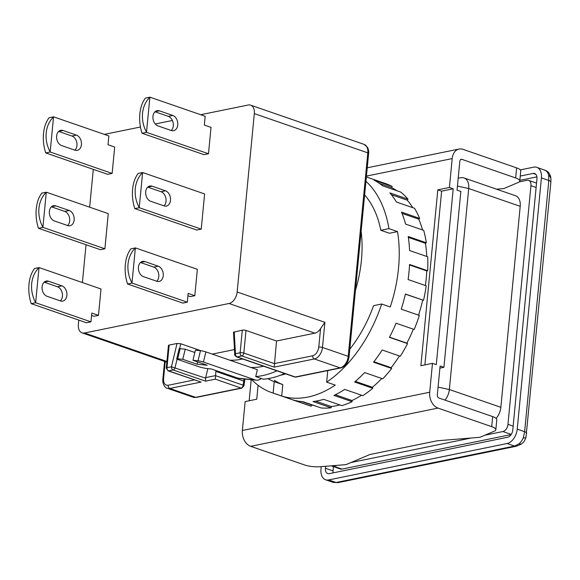 <?xml version="1.0" encoding="UTF-8"?>
<svg xmlns="http://www.w3.org/2000/svg" width="580" height="580" viewBox="0 0 580 580"><rect width="100%" height="100%" fill="white"/><g stroke="black" fill="none" stroke-linecap="round" stroke-linejoin="round"><path stroke-width="0.87" d="M280.336 375.26A104.915 67.012 -70.9 0 0 285.751 373.875M355.46 290.261A104.915 67.012 -70.9 0 0 361.427 260.188A104.915 67.012 -70.9 0 0 361.13 231.391M457.424 186.107L468.712 188.529L449.355 389.521A13.115 8.374 109.1 0 1 444.976 400.113M464.072 177.958L515.569 195.757A13.115 8.374 109.1 0 1 520.202 206.335L468.712 188.529A13.115 8.374 -70.9 0 0 464.072 177.958A13.115 8.374 -70.9 0 0 461.716 177.683L458.207 178.002M520.202 206.335L500.852 407.32A13.115 8.374 109.1 0 1 496.088 418.354M331.368 465.812A6.554 4.191 -70.9 0 0 331.869 466.045A6.554 4.191 -70.9 0 0 333.406 466.132L337.35 465.327M350.973 462.543L471.156 438.009M484.786 435.232L502.896 431.534A6.554 4.191 -70.9 0 0 507.957 424.342L530.939 185.673A6.554 4.191 -70.9 0 0 528.619 180.38A6.554 4.191 -70.9 0 0 527.082 180.3L519.23 181.903M331.869 466.045L340.445 469.01A6.554 4.191 -70.9 0 0 341.982 469.097L511.161 434.565M519.847 180.337L536.921 176.856M333.108 472.874A6.554 4.191 109.1 0 1 333.065 470.916L333.478 466.603M520.26 176.059L533.1 173.434A6.554 4.191 -70.9 0 1 534.644 173.522A6.554 4.191 -70.9 0 1 536.957 178.807L512.771 430.041A6.554 4.191 -70.9 0 1 507.703 437.233L329.295 473.65A6.554 4.191 -70.9 0 1 327.751 473.57A6.554 4.191 -70.9 0 1 325.438 468.277L325.626 466.284M520.303 169.897L533.709 167.156A13.115 8.374 109.1 0 1 536.783 167.323A13.115 8.374 109.1 0 1 541.415 177.9L517.229 429.127A13.115 8.374 109.1 0 1 507.101 443.512L328.686 479.928A13.115 8.374 109.1 0 1 325.612 479.762A13.115 8.374 109.1 0 1 320.979 469.191L321.219 466.639M328.686 479.928L336.095 482.495L333.159 482.372L325.612 479.762M517.229 429.127L524.632 431.694L523.261 437.914A13.115 8.374 109.1 0 1 519.107 443.816L514.503 446.071L507.101 443.512M536.783 167.323L545.432 170.433A13.115 8.374 109.1 0 1 548.593 174.841L548.825 180.46L541.415 177.9M523.261 437.914C525.473 438.03 526.314 437.69 525.792 436.885M516.417 446.216L338.01 482.632L336.095 482.495L514.503 446.071A6.554 4.72 78.5 0 0 516.417 446.216L521.123 444.2L519.107 443.816M545.432 170.433L545.903 170.629C548.484 171.731 550.152 174.138 550.891 177.843L548.593 174.841M157.956 125.903A7.866 5.662 -101.5 0 1 152.96 116.391A7.866 5.662 -101.5 0 1 157.107 110.664A7.866 5.662 -101.5 0 1 159.406 110.831L172.76 115.449A7.866 5.662 -101.5 0 1 177.784 123.417A7.866 5.662 -101.5 0 1 173.608 130.696A7.866 5.662 -101.5 0 1 171.31 130.522L157.956 125.903M143.441 276.645A7.866 5.662 -101.5 0 1 138.446 267.133A7.866 5.662 -101.5 0 1 142.593 261.399A7.866 5.662 -101.5 0 1 144.891 261.573L158.246 266.191A7.866 5.662 -101.5 0 1 163.27 274.159A7.866 5.662 -101.5 0 1 159.094 281.438A7.866 5.662 -101.5 0 1 156.796 281.264L143.441 276.645M150.698 201.274A7.866 5.662 -101.5 0 1 145.703 191.762A7.866 5.662 -101.5 0 1 149.85 186.028A7.866 5.662 -101.5 0 1 152.149 186.202L165.503 190.82A7.866 5.662 -101.5 0 1 170.527 198.788A7.866 5.662 -101.5 0 1 166.351 206.067A7.866 5.662 -101.5 0 1 164.053 205.893L150.698 201.274M61.618 145.573A7.866 5.662 -101.5 0 1 56.622 136.061A7.866 5.662 -101.5 0 1 60.769 130.326A7.866 5.662 -101.5 0 1 63.068 130.5L76.415 135.111A7.866 5.662 -101.5 0 1 81.439 143.079A7.866 5.662 -101.5 0 1 77.263 150.358A7.866 5.662 -101.5 0 1 74.965 150.191L61.618 145.573M47.103 296.315A7.866 5.662 -101.5 0 1 42.108 286.796A7.866 5.662 -101.5 0 1 46.255 281.068A7.866 5.662 -101.5 0 1 48.553 281.235L61.9 285.853A7.866 5.662 -101.5 0 1 66.925 293.821A7.866 5.662 -101.5 0 1 62.749 301.1A7.866 5.662 -101.5 0 1 60.45 300.926L47.103 296.315M54.361 220.944A7.866 5.662 -101.5 0 1 49.365 211.424A7.866 5.662 -101.5 0 1 53.512 205.697A7.866 5.662 -101.5 0 1 55.811 205.871L69.158 210.482A7.866 5.662 -101.5 0 1 74.182 218.45A7.866 5.662 -101.5 0 1 70.006 225.729A7.866 5.662 -101.5 0 1 67.708 225.555L54.361 220.944M149.916 97.165L145.457 98.078A28.848 20.764 -101.5 0 0 145.421 98.114C142.39 102.037 140.534 107.271 139.86 113.825C139.265 120.415 139.998 126.875 142.042 133.197A28.848 20.764 -101.5 0 0 142.064 133.248L204.022 154.672L208.488 153.758L211.026 127.375L204.349 125.07L205.197 116.275L149.916 97.165A28.848 20.764 78.5 0 0 149.879 97.201C145.681 101.362 143.231 106.72 142.535 113.274C141.962 119.864 143.289 126.201 146.501 132.284A28.848 20.764 78.5 0 0 146.53 132.341L208.488 153.758M132.015 283.076L127.549 283.99A28.848 20.764 -101.5 0 1 127.528 283.932C125.483 277.61 124.751 271.157 125.345 264.567C126.019 258.013 127.875 252.779 130.906 248.849A28.848 20.764 -101.5 0 1 130.942 248.82L135.401 247.906A28.848 20.764 78.5 0 0 135.365 247.943L131.986 283.025A28.848 20.764 78.5 0 0 132.015 283.076L187.296 302.187L188.145 293.4L194.815 295.706L197.36 269.323L135.401 247.906M131.986 283.025C128.774 276.943 127.448 270.606 128.02 264.016C128.716 257.462 131.167 252.104 135.365 247.943M142.658 172.535L138.2 173.449A28.848 20.764 -101.5 0 0 138.163 173.485C135.133 177.407 133.277 182.642 132.602 189.196C132.008 195.786 132.74 202.246 134.785 208.568A28.848 20.764 -101.5 0 0 134.806 208.619L196.765 230.035L201.231 229.129L204.617 193.952L142.658 172.535A28.848 20.764 78.5 0 0 142.622 172.572C138.424 176.733 135.974 182.091 135.278 188.645C134.705 195.235 136.032 201.572 139.243 207.655A28.848 20.764 78.5 0 0 139.272 207.713L201.231 229.129M53.57 116.834L49.111 117.74A28.848 20.764 -101.5 0 0 49.083 117.776C46.045 121.699 44.189 126.94 43.514 133.487C42.927 140.084 43.652 146.537 45.704 152.859A28.848 20.764 -101.5 0 0 45.726 152.917L107.684 174.333L112.143 173.42L114.68 147.044L108.01 144.739L108.851 135.945L53.57 116.834A28.848 20.764 78.5 0 0 53.541 116.87C49.336 121.031 46.886 126.389 46.19 132.943C45.624 139.534 46.944 145.87 50.163 151.953A28.848 20.764 78.5 0 0 50.184 152.004L112.143 173.42M35.67 302.745L31.211 303.659A28.848 20.764 -101.5 0 1 31.19 303.601C29.138 297.279 28.413 290.819 29 284.229C29.674 277.682 31.53 272.44 34.568 268.518A28.848 20.764 -101.5 0 1 34.597 268.482L39.056 267.576A28.848 20.764 78.5 0 0 39.027 267.605L35.648 302.688A28.848 20.764 78.5 0 0 35.67 302.745L90.951 321.856L91.799 313.062L98.477 315.368L101.014 288.992L39.056 267.576M35.648 302.688C32.429 296.605 31.11 290.268 31.675 283.685C32.371 277.131 34.822 271.774 39.027 267.605M46.313 192.205L41.854 193.111A28.848 20.764 -101.5 0 0 41.825 193.147C38.788 197.069 36.931 202.311 36.257 208.858C35.67 215.448 36.395 221.908 38.447 228.23A28.848 20.764 -101.5 0 0 38.468 228.288L100.427 249.704L104.886 248.791L108.272 213.621L46.313 192.205A28.848 20.764 78.5 0 0 46.284 192.241C42.079 196.402 39.628 201.76 38.932 208.314C38.367 214.897 39.687 221.234 42.905 227.324A28.848 20.764 78.5 0 0 42.927 227.374L104.886 248.791M256.345 380.154L239.402 378.493A10.491 7.982 95.6 0 1 237.996 378.182L211.294 368.952L207.053 368.539A6.554 0.761 13.5 0 1 198.048 366.473L178.024 359.549A3.937 0.457 13.5 0 1 176.74 358.882A3.937 0.457 13.5 0 1 177.705 358.81L182.787 359.31L197.091 364.255L207.263 365.248L192.959 360.303L198.041 360.803A3.937 0.457 13.5 0 1 203.45 362.043L254.939 379.842A10.491 7.982 95.6 0 0 256.345 380.154A10.491 7.982 95.6 0 0 261.348 378.508L263.356 379.197A111.469 71.202 -70.9 0 0 284.57 373.469M261.348 378.508L255.729 376.565L257.375 369.714L205.878 351.908A3.937 0.457 -166.5 0 0 200.47 350.668L195.387 350.175L192.959 360.303M255.729 376.565A111.469 71.202 -70.9 0 0 276.943 370.83M194.829 352.495L185.223 349.174L180.133 348.674A3.937 0.457 -166.5 0 0 179.169 348.747L176.74 358.882M207.865 368.612L205.704 377.616L205.545 381.161L173.123 369.953A2.624 1.675 -70.9 0 0 175.059 367.604L177.081 359.172M179.604 348.645L180.779 343.759L200.934 350.726M182.787 359.31L185.223 349.174M197.649 361.927L197.091 364.255M243.673 381.712L243.527 380.951L215.869 371.396L216.057 370.598M229.89 360.209A102.29 65.337 -70.9 0 0 242.65 358.976M263.632 366.226A102.29 65.337 109.1 0 1 250.864 367.459M234.219 331.803L235.458 353.713A2.624 1.087 176.8 0 0 234.748 354.525L233.486 332.253L242.31 330.15A2.624 0.711 5.5 0 1 246 330.448L276.515 340.996L274.217 367.14L241.795 355.931A2.624 1.675 -70.9 0 0 243.825 353.053L246 330.448M234.748 354.525C234.407 354.822 234.994 355.598 236.51 356.852A2.624 1.675 -70.9 0 0 237.118 356.888L241.795 355.931A2.624 1.885 -101.5 0 1 240.127 352.763A2.624 0.711 -174.5 0 1 243.825 353.053L274.34 363.602L312.7 355.772C315.962 354.663 317.985 351.785 318.775 347.144L320.551 328.671A10.491 6.699 109.1 0 1 314.875 333.166L276.515 340.996M166.917 361.47L84.535 332.993L229.049 303.492A10.491 6.699 -70.9 0 0 237.155 291.986L324.887 322.32L320.551 328.671M205.617 378.167L171.455 366.777A2.624 1.885 -101.5 0 0 173.123 369.953L168.649 370.867A2.624 1.885 -101.5 0 1 166.982 367.691A2.624 0.711 -174.5 0 0 166.279 368.097L168.454 345.492A2.624 0.711 5.5 0 1 169.157 345.078L166.982 367.691L171.455 366.777L177.045 343.469L169.157 345.078M180.779 343.759L177.045 343.469M234.465 349.58L212.251 354.112M201.071 382.075L168.649 370.867A2.624 1.675 -70.9 0 1 168.033 370.83L201.071 382.075L169.846 388.448L195.598 397.343L241.091 388.056L215.347 379.161L215.869 371.396M244.948 379.037L243.941 385.801A2.624 0.711 -174.5 0 0 243.114 385.185L244.006 378.943M187.913 295.771L190.356 296.612L194.815 295.706M91.575 315.433L94.018 316.281L98.477 315.368M254.33 113.615L367.807 152.844A10.491 6.699 109.1 0 0 364.102 144.384L250.618 105.154A10.491 6.699 -70.9 0 1 254.33 113.615L237.155 291.986M250.618 105.154A10.491 6.699 -70.9 0 0 248.16 105.024L200.673 114.717M104.328 134.379L140.462 127.005M155.259 123.982L172.391 120.488M84.535 332.993A10.491 6.699 109.1 0 1 82.077 332.862A10.491 6.699 109.1 0 1 78.365 324.401L78.778 320.102M82.396 282.554L86.036 244.731M89.653 207.183L93.293 169.36M165.213 361.601L163.56 378.827C163.444 383.3 164.988 385.446 168.185 385.272L194.358 379.929M155.012 111.766L168.301 116.355A7.866 5.662 -101.5 0 1 173.115 122.721A7.866 5.662 -101.5 0 1 171.245 130.5M149.879 97.201L146.501 132.284M140.498 262.508L153.787 267.097A7.866 5.662 -101.5 0 1 158.601 273.463A7.866 5.662 -101.5 0 1 156.731 281.242M127.549 283.99L182.838 303.101L187.296 302.187M147.755 187.137L161.044 191.726A7.866 5.662 -101.5 0 1 165.858 198.092A7.866 5.662 -101.5 0 1 163.988 205.871M142.622 172.572L139.243 207.655M58.667 131.428L71.956 136.024A7.866 5.662 -101.5 0 1 76.77 142.383A7.866 5.662 -101.5 0 1 74.9 150.169M53.541 116.87L50.163 151.953M44.152 282.17L57.442 286.767A7.866 5.662 -101.5 0 1 62.256 293.125A7.866 5.662 -101.5 0 1 60.385 300.904M31.211 303.659L86.492 322.763L90.951 321.856M51.41 206.799L64.699 211.395A7.866 5.662 -101.5 0 1 69.513 217.754A7.866 5.662 -101.5 0 1 67.642 225.533M46.284 192.241L42.905 227.324M146.53 132.341L142.064 133.248M139.272 207.713L134.806 208.619M50.184 152.004L45.726 152.917M42.927 227.374L38.468 228.288M366.371 176.951L385.627 183.606A117.37 74.972 109.1 0 1 392.189 186.434L374.071 180.17A117.37 74.972 109.1 0 1 382.619 185.817L400.736 192.082A117.37 74.972 109.1 0 1 407.972 199.157L389.854 192.893A117.37 74.972 109.1 0 1 396.394 202.014L414.519 208.271A117.37 74.972 109.1 0 1 419.615 218.385L401.498 212.12A117.37 74.972 109.1 0 1 405.594 224.083L423.712 230.347A117.37 74.972 109.1 0 1 426.336 242.795L408.218 236.531A117.37 74.972 109.1 0 1 409.582 250.531L427.707 256.795A117.37 74.972 109.1 0 1 427.663 270.737L409.545 264.473A117.37 74.972 109.1 0 1 409.001 271.976A117.37 74.972 109.1 0 1 408.095 279.546L426.213 285.81A117.37 74.972 109.1 0 1 423.516 300.295L405.398 294.031A117.37 74.972 109.1 0 1 401.222 309.162L419.34 315.426A117.37 74.972 109.1 0 1 414.171 329.469L396.053 323.205A117.37 74.972 109.1 0 1 389.441 337.35L407.559 343.614A117.37 74.972 109.1 0 1 400.265 356.25L382.147 349.986A117.37 74.972 109.1 0 1 373.549 362.195L391.674 368.459A117.37 74.972 109.1 0 1 382.749 378.834L364.631 372.57A117.37 74.972 109.1 0 1 354.634 382.002L372.759 388.266A117.37 74.972 109.1 0 1 362.819 395.669L344.701 389.405A117.37 74.972 109.1 0 1 333.986 395.422L352.103 401.686A117.37 74.972 109.1 0 1 341.83 405.616L323.712 399.352A117.37 74.972 109.1 0 1 313.004 401.534L331.122 407.798A117.37 74.972 109.1 0 1 321.211 407.986L303.094 401.723A117.37 74.972 109.1 0 1 293.125 399.932L311.25 406.196A117.37 74.972 109.1 0 1 308.93 405.463L271.737 392.609A117.37 74.972 -70.9 0 0 273.129 393.066L281.706 396.031A117.37 74.972 -70.9 0 0 335.233 385.105L326.649 382.14A117.37 74.972 -70.9 0 0 381.676 304.007L390.26 306.972A117.37 74.972 -70.9 0 0 398.511 268.344A117.37 74.972 -70.9 0 0 397.517 231.608L389.419 233.262L380.835 230.289A106.227 67.853 -70.9 0 0 364.639 194.931M251.814 379.704A117.37 74.972 -70.9 0 0 271.737 392.609M258.086 385.272L256.744 399.221L245.144 401.585L242.368 430.476A13.115 9.439 -101.5 0 0 250.69 446.332L304.369 464.892A13.115 3.567 5.5 0 0 320.189 466.726L346.115 464.609L369.866 454.517L437.095 440.793L479.921 437.298L494.298 431.186A13.115 3.567 -174.5 0 0 495.835 429.729L496.799 419.681A13.115 3.567 -174.5 0 0 492.666 416.607L438.988 398.047A2.624 1.885 -101.5 0 1 437.327 394.878L440.104 365.987L443.917 367.299L439.901 368.126M443.917 367.299L460.853 191.436L457.04 190.124L459.824 161.225A2.624 1.885 -101.5 0 1 461.201 159.319A2.624 1.885 -101.5 0 1 461.97 159.377L515.649 177.929L516.613 167.881L462.941 149.328A13.115 9.439 78.5 0 0 459.106 149.038A13.115 9.439 78.5 0 0 452.19 158.594L449.413 187.485L453.226 188.805L436.29 364.668L432.477 363.348L429.693 392.239A13.115 9.439 78.5 0 0 438.023 408.095L491.702 426.655L492.666 416.607M274.347 380.328A106.227 67.853 -70.9 0 0 282.808 384.62L281.706 396.031M251.198 379.646L249.168 400.765M267.895 378.66A106.227 67.853 -70.9 0 0 274.224 381.654L273.129 393.066M274.224 381.654L282.808 384.62M397.517 231.608L388.934 228.636A117.37 74.972 -70.9 0 0 365.951 181.308M380.835 230.289L388.934 228.636M349.791 349.189A106.227 67.853 -70.9 0 0 373.578 305.66L381.676 304.007M326.649 382.14L327.751 370.729A106.227 67.853 -70.9 0 0 328.019 370.533M495.835 429.729A13.115 3.567 -174.5 0 0 491.702 426.655M379.371 183.374L391.638 187.615L392.189 186.434M391.638 187.615A116.058 74.139 109.1 0 1 396.792 190.719M391.319 194.67L407.254 200.18L407.972 199.157M407.254 200.18A116.058 74.139 109.1 0 1 412.8 207.683M402.02 213.375L418.782 219.175L419.615 218.385M418.782 219.175A116.058 74.139 109.1 0 1 422.552 229.941M408.342 237.387L425.437 243.303L426.336 242.795M425.437 243.303A116.058 74.139 109.1 0 1 426.771 256.469M409.524 264.958L426.771 270.918L427.663 270.737M426.771 270.918A116.058 74.139 109.1 0 1 425.387 285.527M405.369 294.161L423.516 300.295M422.682 300.15A116.058 74.139 109.1 0 1 418.55 315.15M413.373 329.193A116.058 74.139 109.1 0 1 406.848 343.142L389.542 337.161M407.559 343.614L406.848 343.142M399.424 355.961A116.058 74.139 109.1 0 1 391.123 367.698L373.904 361.746M391.674 368.459L391.123 367.698M381.778 378.501A116.058 74.139 109.1 0 1 372.411 387.266L355.373 381.372M372.759 388.266L372.411 387.266M361.565 395.241A116.058 74.139 109.1 0 1 351.988 400.512L335.356 394.762M352.103 401.686L351.988 400.512M339.873 404.934A116.058 74.139 109.1 0 1 331.245 406.544L315.716 401.172M331.122 407.798L331.245 406.544M314.606 405.703A116.058 74.139 109.1 0 1 311.598 404.934L302.049 401.635M311.25 406.196L311.598 404.934M449.413 187.485L437.813 189.849L420.884 365.712L432.477 363.348M453.226 188.805L441.626 191.168L424.901 364.892M496.516 189.174L503.868 188.573L518.252 182.468A13.115 3.567 -174.5 0 0 519.782 181.011L520.753 170.962A13.115 3.567 -174.5 0 0 516.613 167.881M519.782 181.011A13.115 3.567 -174.5 0 0 515.649 177.929M437.813 189.849L441.626 191.168M500.852 407.32L449.355 389.521L438.074 387.092M333.406 466.132L341.982 469.097M536.123 187.463L530.939 185.673M513.14 426.133L507.957 424.342M511.255 434.42L502.896 431.534M533.1 173.434L535.898 174.406M333.065 470.916L325.438 468.277M526.35 433.731C527.111 433.079 526.538 432.397 524.632 431.694L548.825 180.46A6.554 1.783 5.5 0 1 550.891 181.997L525.966 437.392C523.624 443.287 523.08 442.417 521.123 444.2M237.996 378.182L254.939 379.842M198.041 360.803L200.47 350.668M205.878 351.908L203.45 362.043M180.133 348.674L177.705 358.81M229.049 303.492L314.875 333.166M215.347 379.161L205.545 381.161M205.704 377.616L215.463 375.623L243.114 385.185A2.624 1.675 109.1 0 1 241.091 388.056A2.624 1.885 78.5 0 0 241.86 388.114L196.366 397.401A2.624 1.885 -101.5 0 1 195.598 397.343A10.491 6.699 109.1 0 1 193.14 397.213L167.388 388.31A10.491 6.699 -70.9 0 0 169.846 388.448A2.624 1.885 -101.5 0 1 168.185 385.272M242.31 330.15L240.127 352.763L235.458 353.713A2.624 1.885 78.5 0 0 237.118 356.888L295.293 376.993A2.624 1.675 109.1 0 1 294.676 376.964L296.061 377.051A2.624 1.885 78.5 0 1 295.293 376.993L340.112 367.851L314.36 358.947L274.217 367.14M312.7 355.772A2.624 1.885 78.5 0 0 314.36 358.947A10.491 6.699 -70.9 0 0 322.465 347.442A2.624 0.711 -174.5 0 0 318.775 347.144M349.037 356.961A2.624 0.711 -174.5 0 0 348.21 356.345A10.491 6.699 109.1 0 1 340.112 367.851A2.624 1.885 78.5 0 0 340.873 367.908C345.412 366.43 348.138 362.783 349.037 356.961L368.633 153.461A2.624 0.711 5.5 0 0 367.807 152.844L348.21 356.345L322.465 347.442L324.887 322.32M163.56 378.827A2.624 0.711 -174.5 0 0 162.857 379.24C162.24 383.402 165.068 388.266 167.388 388.31M172.76 115.449L168.301 116.355M155.063 111.722L159.406 110.831M158.246 266.191L153.787 267.097M140.549 262.457L144.891 261.573M165.503 190.82L161.044 191.726M147.806 187.094L152.149 186.202M76.415 135.111L71.956 136.024M58.718 131.385L63.068 130.5M61.9 285.853L57.442 286.767M44.203 282.126L48.553 281.235M69.158 210.482L64.699 211.395M51.461 206.756L55.811 205.871M460.52 159.674L461.97 159.377M250.69 446.332L438.023 408.095M429.693 392.239L242.368 430.476M366.458 176.095L452.19 158.594M528.619 180.38L536.543 183.12M338.01 482.632L333.159 482.372M544.33 169.933L545.903 170.629M550.891 177.843L550.891 181.997M166.851 362.166L82.077 332.862M236.51 356.852L294.676 376.964M241.86 388.114L243.941 385.801M164.575 361.376L162.857 379.24M168.033 370.83L166.279 368.097M196.366 397.401L193.14 397.213M340.873 367.908L296.061 377.051M364.102 144.384L367.539 147.363C368.597 149.814 368.96 151.844 368.633 153.461M459.106 149.038L367.256 167.787"/></g></svg>
